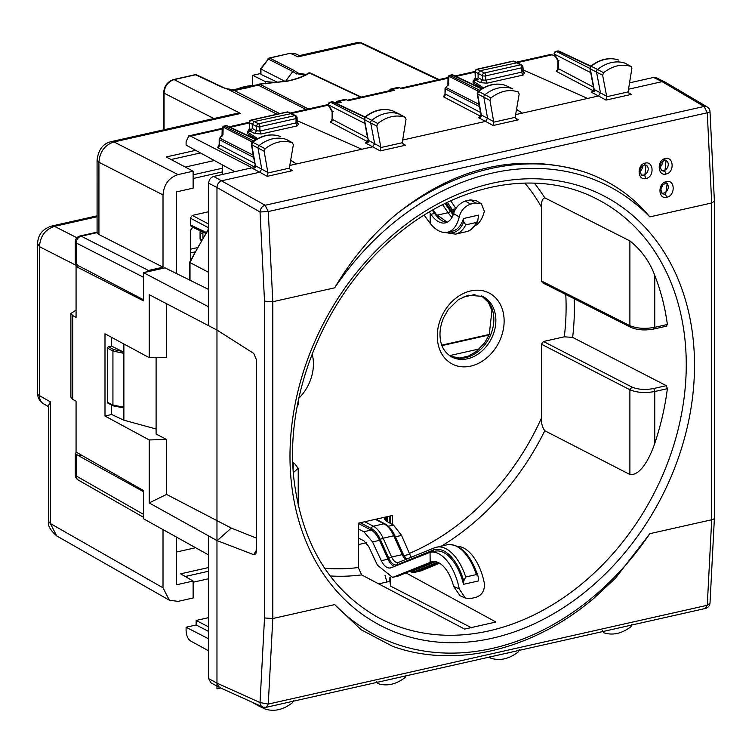 <?xml version="1.0" encoding="UTF-8"?>
<svg xmlns="http://www.w3.org/2000/svg" width="752" height="752" viewBox="0 0 752 752"><rect width="100%" height="100%" fill="white"/><g stroke="black" fill="none" stroke-linecap="round" stroke-linejoin="round"><path stroke-width="1.13" d="M241.223 88.98L240.696 89.056M251.657 86.612L240.264 88.811M156.096 428.997L123.873 420.199L111.334 414.324L111.334 404.867M108.316 403.128L107.32 402.226L107.32 348.035L108.316 346.681L111.334 346.005L111.334 337.216M123.873 420.199L123.873 407.199L122.172 407.528L122.82 407.753L113.496 405.93M111.334 346.005L122.172 351.381L123.873 353.355L123.873 343.984M113.467 405.92L112.932 405.065L123.873 407.199L123.873 353.355L112.932 351.034L107.32 348.035M143.576 299.785L78.509 265.738L75.266 263.266M176.56 273.578L176.56 191.873L193.123 188.141L193.123 171.212L166.239 156.952L195.67 150.334M193.123 178.506L222.554 171.879M193.123 174.812L222.554 168.185M185.312 167.066L214.376 160.524M81.31 455.054L78.509 455.684L143.576 491.723M366.337 542.784L358.319 544.589M163.015 529.615L163.015 587.829L169.369 600.228L178.064 601.374L193.123 597.99L193.123 581.052L180.621 573.832L208.661 567.525M185.227 576.493L208.661 571.219M193.123 582.227L208.661 578.73M278.315 82.664L265.277 81.583L252.7 75.313L252.7 85.042M265.277 83.82L265.277 81.583M285.243 81.442L260.944 69.062L260.944 74.354L278.174 82.598M260.944 74.354L260.568 68.78L268.342 59.06A2.406 1.918 117 0 1 269.771 58.083L290.075 53.326L295.856 53.9L290.582 53.401L297.942 56.87L299.202 55.648L357.397 42.554L360.227 42.855L438.219 79.75M260.568 73.546L252.7 75.313M143.576 275.937L143.444 299.813M193.123 171.212L178.064 174.596C168.927 177.66 163.908 184.428 163.015 194.918L163.015 267.176L148.464 270.457L145.446 272.262M143.444 277.225L76.206 242.971A6.007 4.803 -63 0 1 81.216 236.203A6.007 3.102 -102.7 0 0 79.956 236.015A6.007 6.007 0 0 0 75.266 241.871A6.007 2.059 180 0 0 76.206 242.971L76.206 264.422M143.576 515.571L143.444 491.752M176.56 537.144L176.56 584.783L193.123 581.052M76.45 452.281L75.266 453.465L78.509 455.684M143.576 517.329L78.302 480.067A6.007 4.728 -60.3 0 1 76.206 475.95A6.007 2.059 180 0 1 75.266 474.85A6.007 6.007 0 0 0 78.358 480.105M163.015 587.829L50.393 523.552L56.701 535.913L169.369 600.228M48.532 521.352L48.532 405.61L50.393 401.878L50.393 523.552L48.532 521.352C47.517 525.385 50.243 530.235 56.72 535.922M163.015 267.176L98.935 234.53L97.083 232.631L97.074 160.007M98.935 234.53L98.935 162.272C99.762 151.754 104.782 144.986 113.984 141.949L111.465 141.583C103.203 143.331 98.399 149.498 97.074 160.073L98.935 162.272L163.015 194.918M178.064 174.596L113.984 141.949L240.546 113.467L234.239 113.947L111.465 141.583M261.649 68.874L260.935 69.062L268.342 59.06L292.791 71.515L294.22 70.538L269.771 58.083A2.406 1.241 77.3 0 0 269.263 58.007L290.075 53.326M276.98 114.219L227.301 88.98L234.492 90.597L258.284 85.145A2.406 1.918 -63 0 1 259.713 84.168L259.684 84.036A2.406 2.406 0 0 0 258.895 84.186A2.406 1.307 -110.4 0 0 258.284 85.145L306.073 109.491M227.677 89.046L221.37 86.931L195.586 74.777A2.406 1.88 -64.8 0 1 196.639 74.88A2.406 2.406 0 0 0 195.088 74.702L173.59 79.543C167.48 81.583 164.18 85.982 163.682 92.722A2.406 0.818 0 0 0 164.058 93.163L164.058 129.739M240.546 113.467L174.097 79.618L195.586 74.777A2.406 1.241 -102.7 0 0 195.088 74.702M76.901 237.754L54.52 226.352C45.28 229.369 40.26 236.137 39.461 246.675L37.6 243.545L37.6 393.437A12.013 12.013 0 0 0 43.663 403.871A12.013 9.466 -60.3 0 1 39.461 395.637A12.013 4.108 180 0 1 37.6 393.437M97.064 216.773L54.52 226.352L51.578 226.079C42.676 228.899 38.014 234.727 37.6 243.545M171.089 159.527L200.436 152.929M279.669 113.618L234.492 90.597M306.167 74.476L297.548 73L296.608 73.969L292.791 71.515L285.384 81.517M308.386 108.965L259.713 84.168L287.226 81.225C296.993 79.167 304.381 76.422 309.392 72.991A2.406 1.88 -64.8 0 1 310.435 73.085A2.406 2.406 0 0 0 308.038 73.282L308.038 73.282A2.406 2.04 -124.8 0 0 307.869 73.423M310.021 72.963A2.406 2.378 26.3 0 0 308.339 73.123M304.833 75.2L296.852 73.658M108.316 346.681L113.787 349.605L112.932 351.034L112.932 405.065L113.787 405.892M330.109 575.947A234.342 183.958 117.5 0 0 361.627 574.895L464.623 629.076L495.925 622.026L405.995 572.902M667.372 388.671L654.766 391.51C645.103 393.249 636.812 392.666 629.894 389.752L629.894 474.503C640.92 475.978 650.348 456.473 654.766 443.37A235.837 185.133 117.5 0 0 667.372 388.671L666.319 385.663L572.648 337.394A234.342 183.958 117.5 0 0 574.237 298.77M629.894 240.894L629.894 325.654L630.806 327.336L542.389 282.677L541.468 280.985L541.468 207.129C541.205 201.799 542.305 198.707 544.786 197.842L629.894 240.894C641.484 250.256 649.775 261.771 654.766 275.458A235.837 185.133 117.5 0 1 667.372 324.488L666.319 326.001M629.894 474.503L544.786 430.736C542.305 427.352 541.205 423.132 541.468 418.074L541.468 344.219L629.894 389.752L631.887 387.036C637.893 389.564 645.075 390.072 653.45 388.568L666.319 385.663M396.389 214.151A256.554 201.395 -62.5 0 1 584.182 171.888C518.993 152.177 456.398 166.267 396.389 214.151C372.287 234.436 351.72 258.989 334.696 287.809A252.945 198.566 -62.5 0 1 649.803 216.896L711.693 202.965L711.693 519.764L707.275 605.285L268.267 704.079L272.807 618.529L334.696 604.599L361.176 629.791L392.45 646.25L396.389 647.566M584.182 171.888C610.521 180.818 632.394 195.821 649.803 216.896M392.45 646.25C454.819 668.932 532.839 650.207 593.892 598.272L615.474 578.213L649.803 533.685A252.945 198.566 -62.5 0 1 593.554 596.543A252.945 198.566 -62.5 0 1 334.696 604.599M291.522 113.533L295.809 115.77A2.406 2.406 0 0 1 297.106 117.904A2.406 0.818 180 0 1 296.025 118.59A2.406 1.241 -102.7 0 0 294.699 115.639L258.566 123.77A2.406 1.241 77.3 0 1 259.891 126.721A2.406 0.818 -0 0 1 256.564 126.486A2.406 1.889 -62.5 0 1 258.566 123.77L254.279 121.542L252.268 124.249L249.57 122.82A2.406 1.946 117.9 0 1 251.6 120.123L287.433 112.057A2.406 1.241 -102.7 0 0 286.926 111.982L251.093 120.047L254.279 121.542L291.513 113.533M512.751 61.166A2.406 2.406 0 0 1 514.283 61.316A2.406 1.852 114.4 0 0 513.268 61.232L477.435 69.297A2.406 1.946 117.9 0 0 475.405 71.995L482.399 75.661A2.406 0.818 -0 0 0 485.726 75.896A2.406 1.241 77.3 0 0 484.41 72.953L520.544 64.822L513.268 61.232A2.406 1.241 -102.7 0 0 512.761 61.166L476.928 69.222L484.41 72.953A2.406 1.889 -62.5 0 0 482.399 75.661L482.399 79.956L480.378 82.664L476.101 80.37L478.103 77.663L478.103 73.433L480.114 70.716L517.348 62.717M279.8 136.262L279.894 136.291C270.645 133.283 261.395 135.266 252.155 142.25L252.719 142.307A35.842 28.134 -62.5 0 1 279.988 136.328L280.242 136.45M252.164 142.241L251.563 142.983L251.741 144.76L252.719 142.307L259.102 145.512A2.406 1.889 117.5 0 0 258.039 148.191L261.734 169.087L259.76 172.208L267.242 176.335L267.928 172.969L289.313 168.157L290.601 170.008L292.547 170.638L267.242 176.335M253.791 141.019L223.983 126.082M252.428 142.034L223.147 127.116A2.406 1.598 -178.7 0 0 222.188 128.357L188.827 135.877L190.623 136.159L252.08 167.79L213.681 176.438C210.635 177.453 208.962 179.709 208.661 183.206L216.971 187.483C217.272 183.986 218.945 181.73 221.99 180.706L259.76 172.208L252.371 168.316C254.881 168.326 255.906 167.47 255.426 165.769L254.872 162.46A2.406 1.043 170 0 1 254.496 162.028L251.375 144.318M256.15 139.477L227.273 125.866A2.406 1.88 115.2 0 0 226.23 125.763A2.406 1.241 -102.7 0 0 225.722 125.697L224.068 126.063A2.406 2.406 0 0 0 222.188 128.357L222.037 134.993M286.672 139.562L286.531 139.496A36.049 28.294 117.5 0 0 259.102 145.512L265.118 148.746C274.236 141.827 283.325 139.834 292.396 142.758L286.747 139.599A2.406 1.889 117.5 0 0 286.672 139.562A2.406 1.889 117.5 0 0 286.531 139.496L292.396 142.758L293.355 144.807L289.313 168.157M364.805 117.058L365.369 117.115A35.842 28.134 -62.5 0 1 392.638 110.817L392.929 110.958M364.043 119.117L364.419 119.577L365.369 117.115L371.751 120.32A36.049 28.294 -62.5 0 1 399.18 113.994A2.406 1.889 -62.5 0 1 399.34 114.06A2.406 1.889 -62.5 0 1 399.415 114.097A2.406 1.889 -62.5 0 1 399.632 114.248M364.861 123.441L328.624 104.979A2.406 1.918 -63 0 1 330.636 102.272L330.09 102.206M333.192 111.569L332.487 111.475L328.624 104.979A2.406 1.147 149.3 0 0 328.586 105.769L332.111 111.7L332.111 119.042L331.557 120.311L332.393 120.038M364.673 117.171L332.29 101.896A2.406 1.241 -102.7 0 0 331.782 101.821L330.128 102.197A2.406 2.406 0 0 0 328.596 105.778M392.431 110.751L405.046 117.256C395.937 114.445 386.838 116.541 377.767 123.544L376.808 126.026L380.813 147.035L380.174 150.917L405.469 145.23L403.523 144.6L402.235 142.748L406.033 119.277L405.272 117.35L399.415 114.097M512.789 88.905A2.406 1.889 117.5 0 0 512.582 88.774A2.406 1.889 117.5 0 0 512.516 88.736A2.406 1.889 117.5 0 0 512.366 88.67A36.049 28.294 117.5 0 0 484.937 94.686L478.554 91.481L477.576 93.934L477.398 92.158L478.554 91.481A35.842 28.134 -62.5 0 1 505.823 85.502L506.087 85.625M479.626 90.202L449.818 75.266M478.263 91.208L448.982 76.29A2.406 1.598 -178.7 0 0 448.032 77.531L400.572 88.228M481.985 88.651L453.108 75.04A2.406 1.88 115.2 0 0 452.065 74.946A2.406 1.241 -102.7 0 0 451.557 74.871L449.903 75.238A2.406 2.406 0 0 0 448.032 77.531L447.882 84.168M505.635 85.437L512.582 88.774M618.266 59.925L618.37 59.953C609.082 57.067 599.842 59.154 590.649 66.223L591.204 66.289A35.842 28.134 -62.5 0 1 618.473 60L618.764 60.141M589.878 68.291L590.254 68.752L591.204 66.289L597.586 69.494A36.049 28.294 -62.5 0 1 625.015 63.168A2.406 1.889 -62.5 0 1 625.175 63.234A2.406 1.889 -62.5 0 1 625.25 63.271A2.406 1.889 -62.5 0 1 625.467 63.422M590.705 72.615L554.459 54.153A2.406 1.918 -63 0 1 556.471 51.446L555.925 51.38M559.027 60.752L558.322 60.649L554.459 54.153A2.406 1.147 149.3 0 0 554.431 54.943L557.946 60.865L557.946 68.216M590.508 66.345L558.125 51.08A2.406 1.241 -102.7 0 0 557.617 51.004L555.963 51.371A2.406 2.406 0 0 0 554.431 54.952M625.175 63.234L630.89 66.43C621.772 63.619 612.683 65.715 603.602 72.728L602.643 75.209L606.648 96.218L606.009 100.101L631.304 94.404L629.358 93.774L628.08 91.923L631.868 68.46L631.107 66.533L625.25 63.271M493.763 122.153L489.975 100.392L490.953 97.92C500.071 91.011 509.16 89.009 518.231 91.932L519.2 93.991L515.148 117.34L516.436 119.183L518.382 119.822L493.086 125.509L493.763 122.153L515.148 117.34M490.953 97.92L484.937 94.686A2.406 1.889 117.5 0 0 483.874 97.365L487.569 118.261L485.595 121.392L493.086 125.509M376.808 126.026L370.708 123.008A2.406 1.889 -62.5 0 1 371.751 120.32L377.767 123.544M267.928 172.969L264.14 151.218L265.118 148.746M602.643 75.209L596.543 72.192A2.406 1.889 -62.5 0 1 597.586 69.494L603.602 72.728M252.108 702.18L252.719 702.594M489.975 656.214L490.953 658.235C500.071 661.055 509.16 658.949 518.231 651.946L519.2 649.465M488.809 657.21L490.953 658.235M406.033 675.099L405.046 677.571C395.937 684.489 386.838 686.482 377.767 683.559L377.504 683.427M377.767 683.559L376.808 681.509M264.14 707.03L265.118 709.061C274.236 711.871 283.325 709.775 292.396 702.772L293.355 700.281M264.826 708.92L259.102 706.147A2.406 1.889 -62.5 0 1 258.942 706.081A2.406 1.889 -62.5 0 1 258.867 706.043A2.406 1.889 -62.5 0 1 258.049 704.859M258.942 706.081L265.118 709.061M631.868 624.282L630.89 626.745C621.772 633.663 612.683 635.656 603.602 632.733L603.339 632.601M603.602 632.733L602.643 630.684M710.001 603.207L707.275 605.285L705.338 608.481L266.34 707.275A6.007 6.007 0 0 1 262.551 706.889A6.007 4.756 -65.7 0 1 260.032 702.556L264.516 617.956L272.807 618.529L272.807 301.731L264.516 301.167L260.032 211.979L268.267 211.556L272.807 301.731L334.696 287.809M253.697 157.459L219.189 139.571M222.489 135.943L222.977 134.514L219.659 138.199L222.131 134.871M222.131 134.862L222.977 134.514L223.147 127.116A2.406 1.918 -63 0 1 224.575 126.139L226.23 125.763L255.783 139.703M252.268 128.489L256.564 130.782L254.543 133.489L250.266 131.196L252.268 128.489L252.268 124.249L256.564 126.486L256.564 130.782L259.891 131.055L296.025 122.924L296.711 121.749M368.433 142.09L365.293 142.908C367.822 142.899 368.837 142.043 368.348 140.323L367.427 136.873A2.406 1.053 -10.8 0 0 367.794 137.306L364.419 119.577L370.708 123.008L374.646 143.641L372.682 146.8L380.174 150.917M489.975 100.392L477.576 93.934L480.707 111.644A2.406 1.043 170 0 1 480.34 111.202L477.21 93.492M479.532 106.634L445.034 88.745M445.485 87.401A2.406 2.406 0 0 0 445.024 88.802L445.024 93.624L445.4 89.244A2.406 1.918 -63 0 1 445.983 87.514L448.812 83.688L445.983 87.514L479.137 104.406M448.333 85.126L448.982 76.29A2.406 1.918 -63 0 1 450.41 75.313L452.065 74.946L481.618 88.877M594.268 91.274L591.128 92.082C593.657 92.082 594.672 91.218 594.183 89.497L593.262 86.057A2.406 1.053 -10.8 0 0 593.629 86.489L590.254 68.752L596.543 72.192L600.481 92.825L598.517 95.974L606.009 100.101M665.097 82.09L707.077 106.869A6.007 6.007 0 0 1 710.001 111.475A6.007 1.203 174.5 0 1 707.275 112.762L711.693 202.965L714.4 201.254L714.4 518.043A6.007 2.059 180 0 1 711.693 519.764L649.803 533.685M213.681 176.438L265.136 205.258A6.007 4.615 -60.4 0 0 260.032 211.979L216.971 187.483L216.971 330.053L253.725 353.421L256.413 359.691L256.413 551.16L255.812 553.951L253.725 554.685L256.413 550.238M266.34 707.275L268.267 704.079L260.032 702.556L216.971 683.136L216.971 540.566L253.725 554.685M254.505 162.028L255.426 165.769L267.891 172.481M249.673 129.382L248.837 129.664L249.382 128.338L249.739 128.799A2.406 1.936 118.6 0 1 247.699 131.497L248.066 131.694M480.34 111.202L481.271 114.943C481.741 116.654 480.716 117.5 478.206 117.5L479.569 117.34M475.508 78.556L474.672 78.838L475.226 77.512L475.574 77.973A2.406 1.936 118.6 0 1 473.534 80.671L473.901 80.868M476.101 80.37L473.083 81.047L483.47 87.815M516.502 109.322L522.33 113.12L516.474 109.51M522.941 69.833L587.622 98.427L515.571 114.642M250.266 131.196L247.248 131.873L257.626 138.631M290.667 160.148L296.495 163.945L290.639 160.326M297.106 120.658L361.787 149.253L289.736 165.468M665.069 82.071L662.127 81.658L704.135 106.464L707.275 112.762L268.267 211.556L265.136 205.258L704.135 106.464A6.007 4.672 120.6 0 1 707.077 106.869M70.876 397.112L72.737 399.368L76.065 401.211L76.065 452.065L143.576 490.595L143.576 518.814L208.661 554.976L208.661 678.605L216.971 683.136L219.405 687.422M378.688 583.862L389.856 581.352L390.692 586.175L471.805 627.911M208.661 626.905L196.14 620.456L196.14 624.987L208.661 631.436M208.661 638.852L186.101 627.243L196.14 624.987M76.065 310.134L70.876 313.471L72.737 315.624L76.065 317.372L76.065 266.518L143.576 300.913L143.576 272.685L165.026 267.853L208.661 289.473M78.819 265.898L76.065 266.518M216.971 540.566L149.206 502.928L149.206 439.939L104.998 416.044L111.663 414.474M216.971 330.053L208.661 325.719L208.661 183.206M208.661 325.719L149.206 294.662L149.206 357.651L104.998 333.794L104.998 416.044M208.661 306.844L143.576 272.685M234.831 171.672L186.101 145.117L186.101 141.667L188.837 135.877M361.627 574.895L358.319 567.525L358.319 523.176L392.394 515.505L392.394 524.473M541.468 344.219L543.48 341.502L564.31 336.821L572.648 337.394M347.377 100.195L392.591 90.024L394.377 90.306L392.497 89.338L399.594 87.74L397.761 87.467L390.711 89.046L392.497 89.338M253.725 168.157L252.371 168.316M256.498 139.27L247.248 133.565L247.248 131.873M482.333 88.445L473.083 82.748L473.083 81.047M587.622 98.427L598.517 95.974L591.128 92.082M402.63 140.06L485.595 121.392L478.206 117.5M361.787 149.253L372.672 146.8L365.293 142.908M628.465 89.234L662.127 81.658L653.591 77.437L656.299 77.719M629.509 82.852L653.591 77.437M555.296 56.409L552.081 54.811L517.235 62.66M550.248 54.539L552.081 54.811M208.661 650.828L190.623 640.995C187.868 639.031 186.364 635.6 186.101 630.693L186.101 627.243M208.661 678.605L210.851 682.778L219.152 687.3M389.856 577.433L389.856 581.352M389.856 516.079L389.856 523.082M386.895 582.02L385.015 575.252M390.692 515.891L390.692 523.542M390.692 577.517L390.692 586.175M208.661 617.636L196.14 620.456M149.206 439.939L166.559 439.469L156.096 434.026L156.096 357.567M149.206 357.651L166.559 357.435L166.559 303.723M335.289 102.911L339.387 101.99L341.182 102.281L339.293 101.304L336.661 101.417L344.566 99.433L346.39 99.715L339.293 101.304M335.364 103.25L336.661 101.417M394.377 90.306L348.326 100.665L346.39 99.715M388.728 90.889L390.711 89.046M448.013 78.236L401.521 88.698L399.594 87.74M208.661 272.374L190.012 262.58L190.717 262.091M189.626 280.045L189.626 262.241L208.661 228.636M661.205 170.215A5.405 4.249 117.5 0 0 663.762 170.535A5.405 4.249 117.5 0 0 668.152 165.675A5.405 4.249 117.5 0 0 665.84 160.477M661.61 192.991A5.405 4.249 117.5 0 0 663.762 193.114A5.405 4.249 117.5 0 0 668.058 188.639A5.405 4.249 117.5 0 0 666.413 183.328M641.127 174.737A5.405 4.249 117.5 0 0 643.684 175.056A5.405 4.249 117.5 0 0 648.074 170.187A5.405 4.249 117.5 0 0 645.771 164.998M665.793 183.3L667.203 183.441L665.595 194.458L662.277 193.743C659.805 188.771 660.895 185.33 665.548 183.413L667.193 183.441M666.338 181.617C675.146 179.173 675.625 195.717 666.751 197.231C657.981 199.684 657.586 183.131 666.338 181.617L665.548 183.413M664.693 160.383L666.037 160.524L664.881 171.353L661.61 170.619C659.222 165.76 660.171 162.385 664.458 160.496L666.037 160.524M665.238 158.597C673.792 156.209 674.732 172.518 666.037 174.032C657.464 176.4 656.703 160.063 665.238 158.597L664.458 160.496M645.968 178.544C637.395 180.912 636.634 164.575 645.169 163.118C653.723 160.731 654.644 177.03 645.968 178.544L644.812 175.874L641.541 175.131C639.153 170.281 640.093 166.906 644.379 165.017L645.959 165.045L644.812 175.874M644.624 164.904L645.959 165.045M661.017 188.592A9.015 7.078 117.5 0 0 662.728 185.208M660.106 167.104A9.015 7.078 117.5 0 0 663.085 161.078M643.007 165.6A9.015 7.078 -62.5 0 1 640.027 171.625M256.413 538.122L231.278 528.064L166.559 494.421L166.559 439.469M149.206 502.928L166.559 494.421M217.168 540.669L231.278 528.064M222.554 174.436L222.554 164.979M479.344 348.928L449.527 355.64M190.322 260.812L190.322 230.526L192.324 227.828L193.377 227.593M202.908 237.82L202.908 232.086M200.436 230.92A2.406 2.406 0 0 0 200.07 232.189A2.406 0.818 0 0 0 200.455 232.641L200.455 239.004A2.406 0.818 180 0 1 200.07 238.563A2.406 2.406 0 0 0 201.245 240.621L200.455 239.004L201.771 239.728M205.644 233.374L191.281 226.596L190.322 224.895L190.322 218.118L192.324 215.41L208.661 224.058M208.661 211.726L192.324 215.41M176.56 552.024L195.633 547.729M455.966 208.624L450.749 200.803M430.172 213.258L430.172 223.353A39.649 20.483 -102.7 0 0 447.459 232.255A39.649 20.483 -102.7 0 0 459.246 216.924C460.835 210.654 464.614 206.386 470.573 204.121L475.593 202.993L470.31 199.891L465.291 201.019C459.35 203.397 455.458 207.599 453.616 213.615A30.033 15.519 -102.7 0 1 445.353 222.883A30.033 15.519 -102.7 0 1 430.896 214.301L429.289 212.026M470.31 199.891L476.091 200.652L481.383 203.764L475.593 202.993M424.147 215.166L430.172 223.353M387.083 516.699A2.406 0.818 180 0 1 387.421 517.122A2.406 0.818 180 0 1 386.34 517.808L385.4 518.025A2.406 0.818 0 0 0 384.319 518.711A2.406 0.818 0 0 0 384.451 518.983L387.111 521.578L393.475 525.065L388.314 526.221M403.909 555.615L409.746 554.299L401.559 535.396L393.475 525.065M409.746 554.299L411.278 557.232M439.563 563.229L421.205 570.815L415.217 572.253A24.026 12.408 -102.7 0 0 416.232 571.934L421.205 570.815M360.255 522.743L371.366 528.515L371.131 530.094A21.629 11.167 -102.7 0 1 379.516 540.359L372.513 541.929L381.302 560.701C384.225 566.425 387.459 568.794 391.002 567.798L430.172 552.288A39.649 20.483 -102.7 0 1 459.246 588.948L465.347 598.094L460.055 595.706L453.616 586.4A30.033 15.519 -102.7 0 0 432.165 561.697A30.033 15.519 -102.7 0 0 430.896 562.092L393.606 577.028L398.579 575.91L434.017 561.5M372.513 541.929L363.836 531.73L371.131 530.094L358.319 523.43M358.319 538.037L363.836 540.763L368.659 546.431L377.448 565.194L392.553 577.348L393.606 577.028M463.514 584.323L463.749 580.958L465.723 576.963L476.354 574.575L478.065 576.192L478.563 580.929L463.514 584.323A39.649 20.483 77.3 0 0 435.07 551.188L430.05 552.316L430.172 562.383M390.363 567.995L391.002 567.798M358.319 529.004L363.836 531.73M394.96 536.27A2.406 0.761 155.7 0 0 395.007 535.922A2.406 0.761 155.7 0 0 393.747 535.791L383.125 538.188A2.406 0.761 155.7 0 0 380.38 539.551L379.516 540.359L387.994 559.197A14.42 7.445 -102.7 0 0 394.462 566.406M465.347 598.094L470.573 598.573L475.593 597.436C481.947 595.387 484.871 590.677 484.335 583.298A39.649 20.483 -102.7 0 0 457.63 546.413M444.977 232.518L455.486 234.145L466.118 231.757A43.259 22.344 -102.7 0 0 476.354 222.479L477.717 221.088L478.563 215.119L463.514 218.512A39.649 20.483 77.3 0 1 452.478 231.127L447.459 232.255M463.514 218.512L463.749 221.765A41.266 21.319 77.3 0 1 446.923 232.359M476.354 222.479L465.723 224.867L463.749 221.765M474.907 225.779A39.649 20.483 -102.7 0 0 484.335 211.274L481.383 203.764M220.599 687.967L216.971 688.785L216.971 214.311M489.364 334.433L441.8 345.13M462.395 297.322L474.973 294.493M251.835 86.189L252.315 86.414M256.15 85.173A28.839 9.861 -0 0 0 236.429 89.469M148.464 270.457L81.216 236.203L97.083 232.631M143.444 514.33L76.206 475.95L76.206 454.509M50.393 401.878L39.461 395.637L39.461 246.675L77.7 266.152M221.37 86.931L228.58 89.563M213.859 118.534L164.058 93.163C164.641 86.17 167.987 81.648 174.097 79.618L173.59 79.543M297.942 56.87L360.227 42.855L361.806 43.005L357.397 42.554M294.22 70.538L298.892 73.734M190.322 249.25L197.193 247.699M360.725 97.196L309.392 72.991A2.406 2.04 -124.8 0 0 308.038 73.282C303.441 76.469 296.344 79.092 286.766 81.141L259.684 84.036M287.226 81.225L286.352 81.423M113.787 349.605L122.172 351.381M107.32 402.226L112.932 405.065M589.211 588.581A242.106 190.049 -62.5 0 1 314.759 559.761A242.106 190.049 -62.5 0 1 395.289 232.913A242.106 190.049 -62.5 0 1 669.741 261.734A242.106 190.049 -62.5 0 1 589.211 588.581M583.533 582.462A236.1 185.34 -62.5 0 1 378.275 617.571C330.372 590.442 302.313 544.768 294.098 480.556C283.692 394.979 325.983 293.092 395.843 235.799C457.883 182.868 537.802 168.429 596.045 198.622A236.1 185.34 -62.5 0 1 583.533 582.462M441.603 546.027A234.342 183.958 117.5 0 0 472.482 523.815A234.342 183.958 117.5 0 0 544.786 430.736M544.786 197.842A234.342 183.958 117.5 0 0 534.305 183.121M295.809 115.77A2.406 1.889 117.5 0 0 294.699 115.639L287.433 112.057A2.406 1.852 114.4 0 1 288.448 112.142A2.406 2.406 0 0 0 286.916 111.992M364.081 119.305L330.636 102.272L332.29 101.896A2.406 1.88 -64.8 0 1 333.333 101.999A2.406 2.406 0 0 0 331.782 101.821M589.916 68.488L556.471 51.446L558.125 51.08A2.406 1.88 -64.8 0 1 559.168 51.174A2.406 2.406 0 0 0 557.617 51.004M480.378 82.664L487.033 83.171L523.166 75.04A2.406 1.241 -102.7 0 1 521.86 72.098L521.86 67.765A2.406 1.241 -102.7 0 0 520.544 64.822A2.406 1.889 117.5 0 1 521.653 64.945A2.406 2.406 0 0 1 522.941 67.078A2.406 0.818 180 0 1 521.86 67.765L485.726 75.896L485.726 80.229L521.86 72.098L522.546 70.923M261.198 133.997L297.331 125.866A2.406 1.241 -102.7 0 1 296.025 122.924L296.025 118.59L259.891 126.721L259.891 131.055L261.198 133.997L254.543 133.489M253.302 155.222L220.139 138.33A2.406 1.918 -63 0 0 219.565 140.069L219.565 144.873L254.731 163.325M478.103 77.663L482.399 79.956L485.726 80.229L487.033 83.171M264.14 151.218L251.741 144.76L254.872 162.46M490.661 658.094L488.828 657.201M264.516 301.167L264.516 617.956M252.268 130.181L249.739 128.799L249.57 122.82A2.406 0.724 178.4 0 1 249.222 122.463A2.406 2.406 0 0 1 251.102 120.047M478.103 79.355L475.574 77.973L475.405 71.995A2.406 0.724 178.4 0 1 475.057 71.637A2.406 2.406 0 0 1 476.947 69.222M606.648 96.218L594.183 89.497L593.629 86.489M523.166 75.04L524.539 72.728L523.42 72.587M493.735 121.655L481.271 114.943L480.707 111.644M380.813 147.035L368.348 140.323L367.794 137.306M380.85 147.561L402.235 142.748M297.331 125.866L298.704 123.544L297.585 123.413L297.106 122.219L297.106 117.904M606.685 96.735L628.08 91.923M714.4 201.216L710.001 111.493M293.374 472.632L298.215 468.214M294.493 463.382L293.327 463.223L293.139 469.154M298.224 401.117L298.224 404.266L297.219 406.277M654.766 275.458L654.766 327.327L653.45 328.897M541.468 280.985L629.894 325.654C636.812 328.521 645.103 329.075 654.766 327.327L667.372 324.488M653.45 388.568A2.406 1.241 -102.7 0 1 654.766 391.51L654.766 443.37M219.481 145.446L218.635 145.728L219.189 144.459L219.565 144.873A2.406 1.918 -62.3 0 1 217.544 147.58L254.806 167.132M297.181 122.726L298.704 123.544M332.487 111.475L332.487 119.465L367.615 137.898M367.719 141.724L330.466 122.172A2.406 1.918 -62.3 0 0 332.487 119.465L332.111 119.042M480.641 116.306L443.379 96.754A2.406 1.918 -62.3 0 0 445.4 94.056L480.566 112.509M523.016 71.91L524.539 72.728M558.322 60.649L558.322 68.639L593.46 87.082M593.563 90.898L556.301 71.346A2.406 1.918 -62.3 0 0 558.322 68.639L557.946 68.225L557.392 69.494L558.238 69.212M515.28 117.923L518.382 119.822M402.367 143.331L405.469 145.23M289.445 168.749L292.547 170.638M628.211 92.515L631.304 94.404M72.737 399.368L72.737 315.624M208.661 554.976L208.661 536.091M324.638 568.239A228.335 179.249 117.5 0 0 358.319 567.525M292.848 462.969L293.327 463.223M564.31 336.821A228.335 179.249 117.5 0 0 565.777 294.493M543.48 341.502L631.887 387.036M409.379 553.453A228.335 179.249 117.5 0 0 466.804 517.705A228.335 179.249 117.5 0 0 541.468 418.074M541.468 207.129A228.335 179.249 117.5 0 0 524.849 183.065M218.945 145.371L217.544 147.58M249.138 129.306L247.699 131.497M330.466 122.172L331.867 119.953M444.78 94.545L443.379 96.754M474.982 78.481L473.534 80.671M556.301 71.346L557.702 69.137M341.182 102.281L336.276 103.381M328.333 105.167L291.4 113.477M249.232 122.971L230.215 127.248M222.178 129.062L190.623 136.159M475.067 72.145L456.05 76.422M208.661 229.548A250.519 196.657 117.5 0 0 190.012 262.58L190.012 280.233M500.042 339.951A40.016 31.415 -62.5 0 1 454.687 365.134A40.016 31.415 -62.5 0 1 441.377 317.1A40.016 31.415 -62.5 0 1 486.732 291.926A40.016 31.415 -62.5 0 1 500.042 339.951M492.391 336.548A34.009 26.696 -62.5 0 1 451.256 356.73C445.522 352.998 442.044 348.054 440.841 341.906C439.112 334.292 440.023 326.265 443.577 317.795L448.248 309.598L458.4 299.634L468.167 295.207L482.624 296.401A34.009 26.696 -62.5 0 1 492.391 336.548M481.637 295.959A33.943 26.649 -62.5 0 1 490.37 335.505A33.943 26.649 -62.5 0 1 450.326 356.175L459.575 358.046L468.27 356.166L476.307 351.532L484.758 342.668L489.214 334.781L491.93 310.642L488.471 302.454L481.6 295.95M298.817 398.278A40.016 31.415 117.5 0 0 312.155 353.938M665.595 194.458L666.751 197.231M664.881 171.353L666.037 174.032M645.169 163.118L644.379 165.017M200.887 231.127A2.406 1.908 117.2 0 0 200.455 232.641L202.908 233.9M190.322 218.118L208.661 227.828M190.322 224.895L206.255 232.406M193.048 252.334L194.326 253.001M445.09 203.482L450.42 211.19L451.115 210.25A1.203 0.63 -34.7 0 1 452.262 209.488L455.938 208.671M454.208 212.036A30.033 15.519 -102.7 0 1 452.262 209.488L447.346 202.391M453.653 213.483A30.832 15.924 -102.7 0 1 451.115 210.25L446.096 202.993M453.212 214.724A32.063 16.563 -102.7 0 1 450.42 211.19A2.406 1.269 -34.7 0 1 448.117 212.703L442.599 204.723M435.352 213.794A1.203 0.63 145.3 0 0 435.286 213.615A1.203 0.63 145.3 0 0 434.618 213.465L430.896 214.301M432.381 210.231L434.618 213.465A30.033 15.519 -102.7 0 0 447.167 222.235M451.971 217.366A33.643 17.381 77.3 0 1 448.117 212.703L436.874 215.232L433.124 209.808M439.121 218.155A33.643 17.381 -102.7 0 1 436.874 215.232A2.406 1.269 -34.7 0 1 436.527 215.288M401.559 535.396L395.392 536.787M438.764 562.778L416.232 571.934A1.203 1.025 -112.1 0 1 415.076 571.388L437.589 562.233M409.953 571.294A23.237 12.004 -102.7 0 0 415.076 571.388L414.38 570.279A22.005 11.365 77.3 0 1 411.457 570.683M375.361 519.341L383.971 523.815A2.406 1.889 117.5 0 1 385.08 523.937C388.972 526.024 392.281 530.019 395.007 535.922L403.495 554.76A2.406 0.761 155.7 0 0 402.235 554.628A10.81 5.584 -102.7 0 0 405.873 559.432M433.481 561.509L430.896 562.092M435.605 561.65L414.38 570.279A2.406 2.049 -112.1 0 0 413.882 569.696M398.287 562.515A10.81 5.584 -102.7 0 1 398.175 562.543A10.81 5.584 -102.7 0 1 391.613 557.016A2.406 0.761 155.7 0 0 388.859 558.388L380.38 539.551A23.246 12.004 -102.7 0 0 371.366 528.515A2.406 1.889 117.5 0 1 373.349 526.203A25.23 13.028 -102.7 0 1 383.125 538.188L391.613 557.016L402.235 554.628L393.747 535.791A25.23 13.028 -102.7 0 0 383.971 523.815L373.349 526.203L364.739 521.728M403.439 555.108A2.406 0.761 155.7 0 0 403.495 554.76L406.512 559.168M398.851 575.797A1.203 1.025 -112.1 0 1 398.579 575.91A24.026 12.408 -102.7 0 1 397.564 576.22L392.553 577.348M398.635 562.393A2.406 2.049 67.9 0 0 397.178 564.752L433.208 550.107L433.378 551.573M465.723 576.963A43.259 22.344 -102.7 0 0 436.498 547.174A43.259 22.344 -102.7 0 0 434.665 547.747A2.406 2.049 67.9 0 0 433.208 550.107A41.266 21.319 77.3 0 1 463.749 580.958M381.302 560.701L387.994 559.197L388.859 558.388A12.803 6.608 -102.7 0 0 397.178 564.752L397.235 565.297M476.354 574.575A43.259 22.344 -102.7 0 0 447.12 544.777L434.393 547.832L398.175 562.543M459.246 588.948L453.616 586.4M455.486 234.145A43.259 22.344 -102.7 0 0 465.723 224.867M470.573 204.121L465.291 201.019M459.246 216.924L453.616 213.615M386.34 517.808L386.34 520.826M385.4 518.025L385.4 519.905M489.12 334.988L441.979 345.6M234.163 89.526L257.344 84.75M75.266 263.285L75.266 241.871M75.266 474.85L75.266 453.447M48.532 406.653L43.663 403.871M79.956 236.015L97.064 232.161M299.446 55.592L295.856 53.9M269.263 58.007A2.406 2.406 0 0 0 267.862 58.929M222.413 87.035L196.639 74.88M163.682 129.823L163.682 92.722M97.064 215.833L51.578 226.07M361.806 43.005L439.074 79.562M190.322 252.954L194.9 251.92M227.339 88.821C236.175 90.437 246.694 88.896 258.895 84.186M361.289 97.064L310.435 73.085M113.298 405.864L107.771 403.072M364.974 116.917L333.333 101.999M590.818 66.091L559.168 51.174M227.348 125.904A2.406 2.406 0 0 0 225.703 125.697M399.34 114.06L392.535 110.779C383.247 107.884 373.998 109.971 364.814 117.049L364.043 119.145L367.427 136.873M453.108 75.04A2.406 2.406 0 0 0 451.548 74.871M477.99 91.424C487.23 84.44 496.48 82.457 505.739 85.465L512.516 88.736M517.357 62.717L521.653 64.945M590.649 66.223L589.888 68.329L593.262 86.048M522.941 67.078L523.458 72.615M252.005 702.133L258.867 706.043M219.65 138.218A2.406 2.406 0 0 0 219.189 139.628L219.189 144.45M288.448 112.142L291.438 113.496M514.283 61.316L517.273 62.67M705.338 608.481A6.007 6.007 0 0 0 710.001 603.254L714.4 518.09M298.224 505.429L298.224 468.393L294.455 463.364L292.829 462.489M298.215 404.444L297.031 407.293M630.806 327.336C637.48 330.1 645.197 330.645 653.977 328.981L666.836 326.086M249.382 128.366L249.222 122.463M475.226 77.55L475.057 71.637M262.551 706.889L219.434 687.441M70.876 397.131L70.876 313.462M255.05 165.29L253.668 168.175M367.972 139.853C367.578 142.579 366.797 143.557 365.622 142.786M480.895 114.473L479.503 117.35M445.316 94.62L444.479 94.902L445.034 93.633M593.807 89.027C593.413 91.753 592.632 92.731 591.467 91.97M664.824 81.94L656.289 77.71M328.257 104.5L290.385 113.016M249.222 122.285L229.228 126.787M550.257 54.539L516.22 62.2M475.057 71.459L455.063 75.961M200.07 232.189L200.07 238.563M432.785 209.996L435.286 213.615L447.214 222.216M409.605 571.435L412.171 572.3L415.217 572.253M375.962 519.2L385.08 523.937M434.054 561.5L397.564 576.22M447.12 544.777C460.074 543.593 470.395 554.055 478.065 576.192M466.118 231.757C471.015 230.601 474.879 227.048 477.717 221.079M387.421 517.122L387.421 521.747"/></g></svg>
